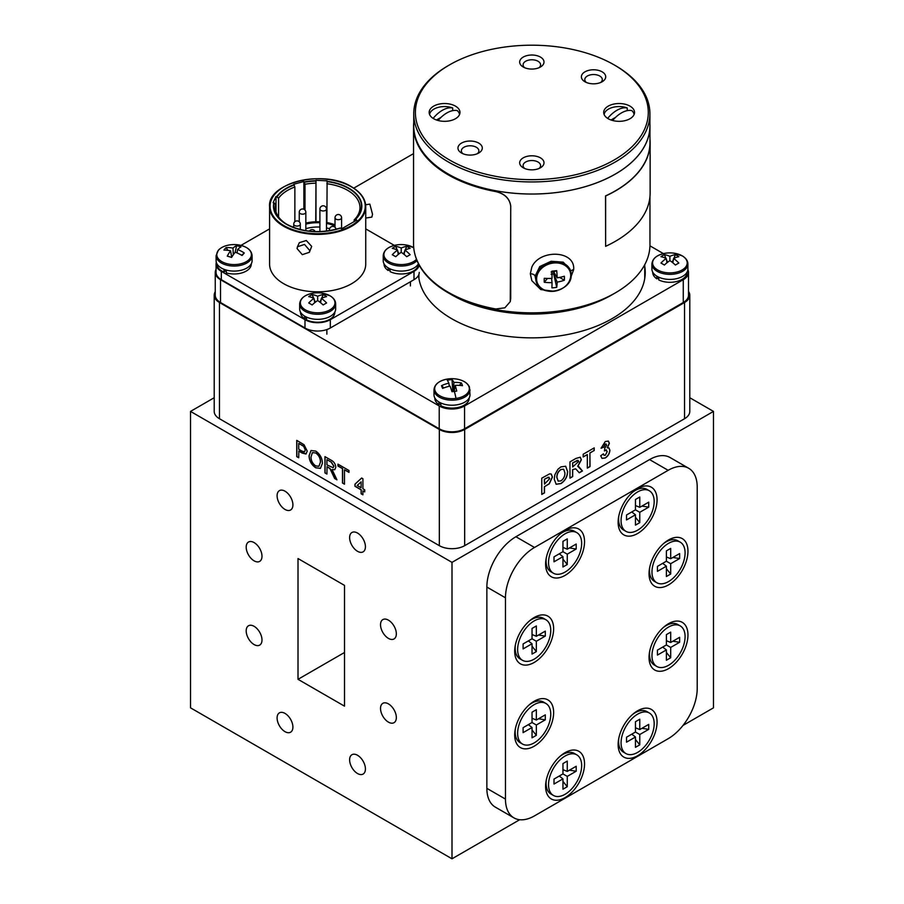<?xml version="1.0" encoding="UTF-8"?>
<svg xmlns="http://www.w3.org/2000/svg" width="904" height="904" viewBox="0 0 904 904"><rect width="100%" height="100%" fill="white"/><g stroke="black" fill="none" stroke-linecap="round" stroke-linejoin="round"><path stroke-width="1.36" d="M514.692 651.242A27.527 15.899 120 0 0 534.162 662.474A27.527 15.899 120 0 0 553.632 628.766A27.527 15.899 120 0 0 529.97 620.472A27.527 15.899 120 0 0 515.156 646.134A27.527 15.899 120 0 0 514.692 651.242M545.609 564.152A27.527 15.899 120 0 0 565.079 575.385A27.527 15.899 120 0 0 584.538 541.677A27.527 15.899 120 0 0 560.887 533.383A27.527 15.899 120 0 0 546.061 559.045A27.527 15.899 120 0 0 545.609 564.152M545.609 786.367A27.527 15.899 120 0 0 565.079 797.611A27.527 15.899 120 0 0 584.538 763.891A27.527 15.899 120 0 0 560.887 755.597A27.527 15.899 120 0 0 546.061 781.271A27.527 15.899 120 0 0 545.609 786.367M514.692 734.975A27.527 15.899 120 0 0 534.162 746.218A27.527 15.899 120 0 0 553.632 712.499A27.527 15.899 120 0 0 529.97 704.205A27.527 15.899 120 0 0 515.156 729.878A27.527 15.899 120 0 0 514.692 734.975M649.038 657.411A27.527 15.899 120 0 0 668.508 668.655A27.527 15.899 120 0 0 687.967 634.936A27.527 15.899 120 0 0 664.316 626.641A27.527 15.899 120 0 0 649.49 652.315A27.527 15.899 120 0 0 649.038 657.411M618.121 744.5A27.527 15.899 120 0 0 637.591 755.744A27.527 15.899 120 0 0 657.061 722.025A27.527 15.899 120 0 0 633.399 713.731A27.527 15.899 120 0 0 618.585 739.404A27.527 15.899 120 0 0 618.121 744.5M618.121 522.286A27.527 15.899 120 0 0 637.591 533.518A27.527 15.899 120 0 0 657.061 499.81A27.527 15.899 120 0 0 633.399 491.516A27.527 15.899 120 0 0 618.585 517.178A27.527 15.899 120 0 0 618.121 522.286M649.038 573.678A27.527 15.899 120 0 0 668.508 584.911A27.527 15.899 120 0 0 687.967 551.203A27.527 15.899 120 0 0 664.316 542.908A27.527 15.899 120 0 0 649.49 568.582A27.527 15.899 120 0 0 649.038 573.678M513.969 817.894L495.369 807.159A41.087 23.719 -60 0 1 486.861 788.344L486.861 587.058A41.087 23.719 -60 0 1 515.913 536.739L649.558 459.582A41.087 23.719 -60 0 1 670.101 457.548L688.701 468.283A41.087 23.719 -60 0 1 697.21 487.086L697.21 688.373A41.087 23.719 -60 0 1 668.158 738.704L534.513 815.86A41.087 23.719 -60 0 1 513.969 817.894A41.087 23.719 -60 0 1 505.46 799.079L505.46 597.793A41.087 23.719 -60 0 1 534.513 547.474L668.158 470.317A41.087 23.719 -60 0 1 688.701 468.283M562.955 773.903L567.26 776.389L567.26 786.729L562.955 789.203L562.955 778.875L554.005 784.039L554.005 779.078L562.955 773.903L562.955 763.575L567.26 761.089L567.26 771.428L562.955 769.632M567.26 786.729L562.955 781.372M562.955 778.875L559.248 776.05M567.26 771.428L576.198 766.264L576.198 771.225L569.418 770.174M576.82 754.863A23.425 13.526 120 0 0 565.102 756.026A23.425 13.526 120 0 0 549.801 776.66A23.425 13.526 120 0 0 553.395 795.43A23.425 13.526 120 0 0 565.102 794.277A23.425 13.526 120 0 0 580.402 773.632A23.425 13.526 120 0 0 576.82 754.863L574.345 753.439A23.425 13.526 120 0 0 562.638 754.603A23.425 13.526 120 0 0 559.949 756.411M576.198 771.225L567.26 776.389M546.298 780.05A23.425 13.526 120 0 0 550.931 794.006L553.395 795.43M562.955 551.689L567.26 554.163L567.26 564.503L562.955 566.989L562.955 556.649L554.005 561.813L554.005 556.853L562.955 551.689L562.955 541.349L567.26 538.874L567.26 549.203L562.955 547.406M567.26 564.503L562.955 559.147M562.955 556.649L559.248 553.824M567.26 549.203L576.198 544.038L576.198 548.999L569.418 547.96M576.82 532.648A23.425 13.526 120 0 0 565.102 533.801A23.425 13.526 120 0 0 549.801 554.446A23.425 13.526 120 0 0 553.395 573.215A23.425 13.526 120 0 0 565.102 572.051A23.425 13.526 120 0 0 580.402 551.417A23.425 13.526 120 0 0 576.82 532.648L574.345 531.224A23.425 13.526 120 0 0 562.638 532.377A23.425 13.526 120 0 0 559.949 534.185M576.198 548.999L567.26 554.163M546.298 557.836A23.425 13.526 120 0 0 550.931 571.78L553.395 573.215M532.038 722.511L536.343 724.997L536.343 735.325L532.038 737.811L532.038 727.483L523.1 732.647L523.1 727.675L532.038 722.511L532.038 712.182L536.343 709.696L536.343 720.025L532.038 718.239M536.343 735.325L532.038 729.98M532.038 727.483L528.343 724.646M536.343 720.025L545.293 714.861L545.293 719.833L538.501 718.782M545.903 703.47A23.425 13.526 120 0 0 534.196 704.634A23.425 13.526 120 0 0 518.896 725.268A23.425 13.526 120 0 0 522.478 744.037A23.425 13.526 120 0 0 534.196 742.873A23.425 13.526 120 0 0 549.496 722.239A23.425 13.526 120 0 0 545.903 703.47L543.44 702.046A23.425 13.526 120 0 0 531.721 703.21A23.425 13.526 120 0 0 529.032 705.007M545.293 719.833L536.343 724.997M515.382 728.658A23.425 13.526 120 0 0 520.015 742.613L522.478 744.037M395.726 246.397A27.945 22.69 -109.3 0 0 393.952 247.289A27.945 22.69 -109.3 0 0 392.279 248.374A29.448 15.198 55.2 0 1 397.534 250.159A29.448 18.634 114.7 0 0 392.279 254.725A27.945 2.463 -146.4 0 1 395.726 256.702A29.448 15.198 -55.2 0 1 401.218 252.295L401.218 248.035A29.448 18.634 -114.7 0 0 395.726 246.397L397.251 250.024M397.534 250.159L398.28 254.465M401.218 252.295A29.448 15.198 55.2 0 1 406.71 256.702A27.945 2.463 146.4 0 1 408.472 255.674A27.945 2.463 146.4 0 1 410.145 254.725A29.448 18.634 -114.7 0 0 404.902 250.159A29.448 15.198 -55.2 0 1 410.145 248.374A27.945 22.69 109.3 0 0 406.71 246.397A29.448 18.634 114.7 0 0 401.218 248.035M404.902 250.159L404.144 254.465M406.71 246.397L405.184 250.024M404.743 251.086L403.534 253.967M397.692 251.086L398.901 253.967M417.004 260.635A18.001 10.385 0 0 1 388.494 263.007A18.001 10.385 0 0 1 383.217 255.651L383.217 260.714A18.001 10.385 0 0 0 388.494 268.059A18.001 10.385 0 0 0 418.439 263.731M236.611 245.673A29.448 12.679 101.6 0 0 232.983 248.137A29.448 22.973 -133.2 0 0 226.147 247.606A27.945 18.261 -113.8 0 0 223.921 250.103A29.448 19.549 37.6 0 1 230.588 250.815A29.448 12.679 101.6 0 0 227.266 256.137A27.945 5.695 -158.6 0 1 229.401 256.747A27.945 5.695 -158.6 0 1 231.593 257.425A29.448 9.243 -68.7 0 1 235.221 252.193A29.448 19.549 37.6 0 1 242.057 255.493A27.945 1.955 136 0 0 244.283 252.996A29.448 22.973 -133.2 0 0 237.616 249.515A29.448 9.243 -68.7 0 1 240.939 246.962A27.945 25.922 107.3 0 0 238.803 246.216A27.945 25.922 107.3 0 0 236.611 245.673L235.142 252.295M237.063 252.928L237.616 249.515M244.283 252.996L241.662 255.267M226.147 247.606L227.831 250.329M231.537 256.329L231.91 256.917M232.983 248.137L233.3 254.792M231.695 257.256L230.588 250.815M242.035 245.685A17.323 10 0 0 0 238.136 244.848A29.448 29.448 0 0 0 230.068 244.848C224.881 245.617 220.971 247.413 218.339 250.238L216.101 255.651L216.101 260.714A18.001 10.385 0 0 0 229.853 270.804A18.001 10.385 0 0 0 250.092 265.471A18.001 10.385 0 0 0 252.092 260.714L252.092 255.651C251.561 250.024 246.905 246.419 238.136 244.848A17.323 10 0 0 0 230.068 244.848A17.323 10 0 0 0 218.712 249.99A17.323 10 0 0 0 226.169 263.459A17.323 10 0 0 0 249.493 259.154A17.323 10 0 0 0 242.035 245.685A29.448 11.017 106.6 0 0 238.803 246.216M635.467 732.037L639.772 734.523L639.772 744.851L635.467 747.337L635.467 737.009L626.529 742.173L626.529 737.212L635.467 732.037L635.467 721.708L639.772 719.222L639.772 729.562L635.467 727.765M639.772 744.851L635.467 739.506M635.467 737.009L631.772 734.184M639.772 729.562L648.722 724.386L648.722 729.358L641.93 728.308M649.332 712.996A23.425 13.526 120 0 0 637.625 714.16A23.425 13.526 120 0 0 622.325 734.794A23.425 13.526 120 0 0 625.907 753.563A23.425 13.526 120 0 0 637.625 752.399A23.425 13.526 120 0 0 652.925 731.765A23.425 13.526 120 0 0 649.332 712.996L646.869 711.572A23.425 13.526 120 0 0 635.15 712.736A23.425 13.526 120 0 0 632.461 714.544M648.722 729.358L639.772 734.523M618.811 738.184A23.425 13.526 120 0 0 623.444 752.139L625.907 753.563M306.501 317.101L306.501 319.846A17.176 9.91 0 0 0 324.852 321.315A17.176 9.91 0 0 0 334.83 312.309L334.83 312.049M304.603 316.095L304.603 318.75L306.501 317.801M300.478 312.049L300.478 312.309A17.176 9.91 0 0 0 304.603 318.75M315.745 452.983L312.377 452.633L311.021 456.972C311.055 460.69 312.614 463.673 315.711 465.91L318.942 466.272L320.423 462.17C320.457 458.373 318.897 455.311 315.745 452.983L312.434 452.599M326.932 459.65L326.932 464.871L333.158 467.707L333.802 466.181L331.135 462.08L326.932 459.65L331.135 462.08M357.182 485.471L361.103 487.731L361.103 481.866L357.182 485.471M318.999 466.238L320.423 462.17M320.536 462.102C320.57 458.305 319.01 455.254 315.858 452.915M320.479 468.351L315.835 467.73C311.62 464.825 309.394 460.825 309.145 455.729L311.078 450.486M322.412 463.334L320.423 468.385L315.722 467.797C311.507 464.893 309.27 460.893 309.032 455.797L311.01 450.52L315.733 451.096C320.039 454.09 322.265 458.17 322.412 463.334M333.214 467.673L333.802 466.181M333.915 466.114L331.248 462.012M326.932 473.922L325.056 472.848L325.056 456.701M336.876 479.662L334.785 478.453L330.062 468.498L327.045 466.69L326.932 474.058L324.943 472.916L324.943 456.633L331.056 460.159C333.904 461.571 335.474 463.944 335.791 467.278L334.751 469.707L332.05 469.504L336.943 479.843L334.661 478.521L329.949 468.566L326.932 466.758M334.808 469.673L332.05 469.504M344.469 484.047L342.593 482.973L342.593 468.566L338.073 465.955L338.073 464.215M348.989 472.25L344.469 469.775L344.469 484.182L342.48 483.03L342.48 468.634L337.96 466.023L337.96 464.147L348.989 470.509L348.989 472.385L344.469 469.775M361.103 481.866L361.103 487.731M362.911 494.691L361.216 493.72L361.216 489.753L355.069 486.205L355.069 484.115L361.668 478.035L362.911 478.758L362.911 488.77L364.719 489.821L364.719 491.912L362.911 490.861L362.911 494.827L361.103 493.787L361.103 489.821L354.956 486.273L354.956 484.182L361.645 478.024M364.719 491.776L362.911 490.861M298.727 443.378L298.727 449.22L302.128 451.186L304.569 451.763L305.236 450L303.721 446.395L298.727 443.378L302.094 445.322M304.625 451.729L305.236 450M305.349 449.932L303.721 446.395M303.834 446.327L302.207 445.254M298.727 457.639L296.851 456.565L296.851 440.417M306.072 453.977L298.84 451.028L298.727 457.774L296.738 456.633L296.738 440.35L304.015 444.7L307.224 451.085L306.015 454.023L302.185 453.096L298.727 451.096M560.943 469.594C558.186 471.594 556.864 474.238 556.954 477.527L558.22 481.177L560.943 480.86C563.689 478.826 565.011 476.159 564.91 472.882L563.689 469.232L560.83 469.526C558.073 471.526 556.74 474.171 556.841 477.459L556.954 477.527M572.684 463.029L572.684 466.995L578.65 461.515L577.147 460.498L572.571 462.961L572.684 466.995M578.526 461.458L577.023 460.43L578.221 460.452L572.571 462.961M556.841 477.459L558.163 481.143M563.633 469.199L560.83 469.526M565.633 466.204L567.509 471.334C567.418 476.51 565.192 480.578 560.83 483.504L556.096 484.228M567.622 471.391C567.531 476.577 565.316 480.634 560.955 483.572L556.152 484.261L554.242 479.199L554.875 474.69L557.938 469.255L560.909 466.893L565.689 466.238L567.509 471.334M575.645 468.78L572.571 469.639L572.571 476.521L569.972 478.024M578.876 466.667L582.323 470.894L579.204 472.69M580.21 457.175L581.238 459.74L577.701 466.261L582.447 470.961L579.272 472.781L575.701 468.814L572.684 469.707L572.684 476.589L569.972 478.159L569.972 461.876L575.893 458.464L580.278 457.198L581.362 459.808L577.825 466.328M594.075 447.955L594.075 450.531L589.916 452.938L589.916 466.509L587.329 468.001M589.916 452.938L590.041 466.577L587.329 468.136L587.329 454.565L583.17 456.836M594.075 450.531L590.041 453.006M587.329 454.565L583.17 456.972L583.17 454.26L594.199 447.887L594.199 450.599M608.878 447.898L609.804 450.147C609.499 453.503 607.94 456.102 605.149 457.921L601.962 458.351M608.256 441.05L609.262 443.231L607.239 447.819L608.934 447.932L609.917 450.215C609.612 453.571 608.064 456.17 605.262 457.989L602.019 458.384L600.708 455.785L603.42 453.842L604.109 455.356L605.318 455.243L607.217 451.571L605.578 450.09L604.505 450.938L604.753 448.26L606.674 445.141L605.33 444.18L603.782 447.164L601.07 448.26L605.307 441.48L608.415 441.141L609.386 443.299L607.352 447.887M606.55 445.073L605.205 444.113L603.657 447.096L601.081 448.135M606.143 443.988L605.205 444.113L606.143 443.988M606.561 449.966L604.38 450.87M603.318 453.91L604.053 455.322M605.465 450.022L606.505 449.932M545.914 478.476L544.479 479.301L544.479 484.103L549.722 478.668L548.061 477.357L544.479 479.301M549.123 477.346L545.801 478.408M544.366 479.244L544.479 484.103M549.067 477.301L547.937 477.289M551.18 473.99L552.321 476.984L549.169 483.742L544.366 486.759L544.366 492.804L541.767 494.307M544.479 486.815L544.479 492.872L541.767 494.443L541.767 478.159L549.621 473.865L551.237 474.024L552.434 477.052L549.293 483.809L544.366 486.759M215.254 291.709A17.91 10.339 0 0 0 214.214 295.201L214.214 411.41A17.91 10.339 0 0 0 219.457 418.721L439.333 545.666A17.91 10.339 0 0 0 464.667 545.666L684.543 418.721A17.91 10.339 0 0 0 689.786 411.41L689.786 295.201A17.91 10.339 0 0 0 688.509 291.359M214.214 295.201A17.91 10.339 0 0 0 219.457 302.512L439.333 429.456A17.91 10.339 0 0 0 464.667 429.456L684.543 302.512A17.91 10.339 0 0 0 689.786 295.201M658.745 277.178L658.745 279.924A17.176 9.91 0 0 0 677.085 281.393A17.176 9.91 0 0 0 687.074 272.387L687.074 272.138M656.835 276.183L656.835 278.827L658.745 277.878M652.722 272.138L652.722 272.387A17.176 9.91 0 0 0 656.835 278.827M627.274 110.638A15.04 8.678 0 0 0 627.229 110.627L627.229 107.938A15.04 8.678 0 0 0 608.471 109.101A15.04 8.678 0 0 0 604.121 114.503M611.002 119.995L615.59 117.35M634.088 114.503A15.04 8.678 0 0 0 631.76 110.559A26.679 15.402 120 0 0 621.376 112.955A26.679 15.402 120 0 0 612.618 120.492M607.669 118.39A26.679 15.402 -60 0 1 616.844 110.333A26.679 15.402 -60 0 1 627.229 107.938M326.875 222.553L327.112 180.845L315.982 180.28L315.745 221.785M276.002 211.886L276.002 196.439L273.11 202.677L274.228 202.971A43.821 25.301 0 0 0 286.67 224.237A43.821 25.301 0 0 0 340.153 228.057L341.656 228.802L356.764 220.079L355.261 219.333L354.165 219.921L354.165 221.582M340.153 228.057L340.412 228.079A44.172 25.504 180 0 1 286.421 224.26A44.172 25.504 180 0 1 273.889 202.801M278.579 216.949L278.579 198.179L276.002 196.439M303.868 209.253L303.868 181.512L293.732 184.246L294.862 186.981L294.862 221.695M304.998 210.067L304.998 184.258L303.868 181.512M365.736 218.056L371.849 217.107L372.538 214.282L369.838 204.123L365.623 204.767M309.756 250.532L309.36 252.306L302.298 254.657L297.054 248.566L297.45 246.781L304.512 244.43L309.756 250.532M309.371 252.318L311.688 246.385L306.309 240.52L299.36 242.656L297.45 246.781M315.982 221.774L315.982 180.28M274.228 202.971L275.686 204.417L275.686 210.722M419.241 272.387A17.91 10.339 180 0 1 413.998 279.698L330.322 328.005A17.91 10.339 180 0 1 304.987 328.005L221.322 279.698A17.91 10.339 180 0 1 216.067 272.387L216.067 264.058A17.91 10.339 180 0 1 216.327 262.329M419.151 265.098A17.91 10.339 180 0 1 413.998 271.381L330.322 319.688A17.91 10.339 180 0 1 304.987 319.688L221.322 271.381A17.91 10.339 180 0 1 216.067 264.058M240.984 245.391L269.584 228.881M365.736 228.881L394.325 245.391M287.212 224.542A42.319 24.431 180 0 1 275.336 207.57A42.319 24.431 180 0 1 275.686 204.417M305.834 223.085A31.222 18.023 180 0 1 319.903 221.796M326.48 222.486A31.222 18.023 180 0 1 335.011 224.791M305.834 224.113A29.583 17.074 180 0 1 319.903 222.746M326.48 223.469A29.583 17.074 180 0 1 335.011 225.943M351.645 187.004A48.07 27.753 180 0 1 365.736 206.632L365.736 264.058A48.07 27.753 180 0 1 336.051 289.709A48.07 27.753 180 0 1 283.664 283.686A48.07 27.753 180 0 1 269.584 264.058L269.584 206.632A48.07 27.753 180 0 1 283.845 186.902M278.579 198.179A42.319 24.431 180 0 1 294.862 186.981M304.998 184.258A42.319 24.431 180 0 1 315.745 183.162M326.875 183.727A42.319 24.431 180 0 1 347.588 190.292A42.319 24.431 180 0 1 359.973 207.57A42.319 24.431 180 0 1 354.165 219.921M305.834 228.689A25.47 14.713 180 0 1 319.903 227.062M326.48 227.91A25.47 14.713 180 0 1 329.632 228.735M312.162 294.636A27.945 22.69 -109.3 0 0 310.4 295.529A27.945 22.69 -109.3 0 0 308.727 296.625A29.448 15.198 55.2 0 1 313.971 298.399A29.448 18.634 114.7 0 0 308.727 302.964A27.945 2.463 -146.4 0 1 312.162 304.953A29.448 15.198 -55.2 0 1 317.654 300.535L317.654 296.275A29.448 18.634 -114.7 0 0 312.162 294.636L313.688 298.275M313.971 298.399L314.728 302.704M317.654 300.535A29.448 15.198 55.2 0 1 323.146 304.953A27.945 2.463 146.4 0 1 324.92 303.913A27.945 2.463 146.4 0 1 326.593 302.964A29.448 18.634 -114.7 0 0 321.338 298.399A29.448 15.198 -55.2 0 1 326.593 296.625A27.945 22.69 109.3 0 0 323.146 294.636A29.448 18.634 114.7 0 0 317.654 296.275M321.338 298.399L320.592 302.704M323.146 294.636L321.621 298.275M321.18 299.337L319.971 302.207M314.14 299.337L315.338 302.207M299.665 303.902L299.665 308.953A18.001 10.385 0 0 0 304.93 316.298A18.001 10.385 0 0 0 324.547 318.547A18.001 10.385 0 0 0 335.655 308.953L335.655 303.902C335.587 300.693 333.712 297.992 330.039 295.8L321.688 293.088A17.323 10 0 0 0 313.631 293.088A17.323 10 0 0 0 305.416 295.744A17.323 10 0 0 0 305.416 309.88A17.323 10 0 0 0 329.903 309.88A17.323 10 0 0 0 329.903 295.744A17.323 10 0 0 0 321.688 293.088A29.448 29.448 0 0 0 313.631 293.088C304.851 294.659 300.196 298.263 299.665 303.902A18.001 10.385 0 0 0 304.93 311.247A18.001 10.385 0 0 0 324.547 313.496A18.001 10.385 0 0 0 335.655 303.902M666.384 644.947L670.689 647.433L670.689 657.762L666.384 660.248L666.384 649.919L657.434 655.084L657.434 650.112L666.384 644.947L666.384 634.619L670.689 632.133L670.689 642.473L666.384 640.676M670.689 657.762L666.384 652.417M666.384 649.919L662.677 647.083M670.689 642.473L679.639 637.297L679.639 642.269L672.847 641.218M680.249 625.907A23.425 13.526 120 0 0 668.531 627.071A23.425 13.526 120 0 0 653.23 647.705A23.425 13.526 120 0 0 656.824 666.474A23.425 13.526 120 0 0 668.531 665.31A23.425 13.526 120 0 0 683.831 644.676A23.425 13.526 120 0 0 680.249 625.907L677.774 624.483A23.425 13.526 120 0 0 666.067 625.647A23.425 13.526 120 0 0 663.378 627.455M679.639 642.269L670.689 647.433M649.727 651.095A23.425 13.526 120 0 0 654.36 665.05L656.824 666.474M666.384 561.214L670.689 563.7L670.689 574.029L666.384 576.515L666.384 566.175L657.434 571.351L657.434 566.379L666.384 561.214L666.384 550.886L670.689 548.4L670.689 558.728L666.384 556.943M670.689 574.029L666.384 568.684M666.384 566.175L662.677 563.35M670.689 558.728L679.639 553.564L679.639 558.536L672.847 557.486M680.249 542.174A23.425 13.526 120 0 0 668.531 543.338A23.425 13.526 120 0 0 653.23 563.972A23.425 13.526 120 0 0 656.824 582.741A23.425 13.526 120 0 0 668.531 581.577A23.425 13.526 120 0 0 683.831 560.943A23.425 13.526 120 0 0 680.249 542.174L677.774 540.75A23.425 13.526 120 0 0 666.067 541.914A23.425 13.526 120 0 0 663.378 543.711M679.639 558.536L670.689 563.7M649.727 567.362A23.425 13.526 120 0 0 654.36 581.317L656.824 582.741M226.294 270.07L226.294 272.895A17.176 9.91 0 0 0 251.278 264.058L251.278 263.81M224 269.302L224 272.081L226.294 270.262M216.926 263.81L216.926 264.058A17.176 9.91 0 0 0 224 272.081M440.847 402.981L440.847 405.726A17.176 9.91 0 0 0 459.187 407.195A17.176 9.91 0 0 0 469.176 398.189L469.176 397.941M438.937 401.986L438.937 404.63L440.847 403.692M434.824 397.941L434.824 398.189A17.176 9.91 0 0 0 438.937 404.63M650.134 142.617L650.134 192.947A118.288 68.297 -0 0 1 605.624 246.329L605.624 195.998A118.288 68.297 -0 0 0 650.134 142.617A118.288 68.297 -0 0 0 649.965 139.024M605.624 246.329L605.522 195.931A118.13 68.195 -0 0 0 649.965 142.617L649.965 125.848A118.13 68.195 -0 0 0 649.919 124.051A118.13 68.195 180 0 1 649.965 125.848A118.13 68.195 180 0 1 531.834 194.044A118.13 68.195 -0 0 0 649.965 125.848L649.965 142.617M413.546 126.537L413.546 243.956A118.288 68.297 -0 0 0 495.765 308.987L504.861 307.812L510.24 301.665L510.715 298.569L510.715 206.315C509.766 198.699 504.782 193.784 495.765 191.58A118.288 68.297 -0 0 1 413.546 126.537A118.288 68.297 -0 0 1 413.749 122.515M413.716 126.537L413.716 125.848A118.13 68.195 -0 0 0 531.834 194.044A118.13 68.195 180 0 1 413.716 125.848A118.13 68.195 180 0 1 413.749 124.051A118.13 68.195 -0 0 0 413.716 125.848L413.716 126.537A118.13 68.195 -0 0 0 495.81 191.49L495.765 191.58M510.263 301.597L510.749 206.214C509.799 198.609 504.816 193.693 495.81 191.49M531.834 314.083A112.91 65.19 -0 0 0 611.68 294.998A112.91 65.19 180 0 1 531.834 314.083A112.91 65.19 180 0 1 452 294.998A112.91 65.19 -0 0 0 531.834 314.083M531.834 312.841A118.13 68.195 -0 0 0 615.364 292.862A118.13 68.195 -0 0 0 649.965 244.645A118.13 68.195 180 0 1 615.364 292.862A118.13 68.195 180 0 1 531.834 312.841A118.13 68.195 180 0 1 448.305 292.862A118.13 68.195 -0 0 0 531.834 312.841M418.925 278.421A112.91 65.19 -0 0 0 418.925 278.477A112.91 65.19 180 0 1 418.925 278.421L418.925 274.319L418.925 278.421M414.766 253.708A118.13 68.195 -0 0 0 448.305 292.862A118.13 68.195 180 0 1 414.766 253.708M551.903 271.177A27.922 1.503 -6.3 0 1 556.706 270.68A29.414 6.531 80.7 0 1 557.169 277.833A29.414 14.509 -1.2 0 0 564.345 276.24A27.922 17.153 56.6 0 1 564.424 278.274A27.922 17.153 56.6 0 1 564.345 280.217A29.414 19.278 -178.7 0 1 557.169 282.093A29.414 6.531 80.7 0 1 556.706 287.336A27.922 26.623 -158.8 0 1 551.903 287.822A29.414 1.763 -92.4 0 0 552.039 282.613A29.414 19.278 -178.7 0 1 544.264 282.263A27.922 10.984 -72.4 0 1 544.208 280.33A27.922 10.984 -72.4 0 1 544.264 278.285A29.414 14.509 -1.2 0 0 552.039 278.353A29.414 1.763 -92.4 0 0 551.903 271.177M551.09 274.172L553.677 273.912L553.677 271.765L551.09 272.025M557.169 277.833L553.677 271.765L556.706 270.68M551.564 278.375L552.039 282.613M557.169 282.093L553.677 273.912L556.706 287.336M553.677 273.912L555.553 275.019M559.61 277.415L564.345 280.217M547.496 278.443L544.264 282.263M571.158 274.59A18.001 14.475 163 0 0 570.639 271.132A18.001 14.475 163 0 0 551.304 262.024A18.001 14.475 163 0 0 535.71 278.195A18.001 14.475 163 0 0 536.219 281.652L535.111 276.138L539.801 266.522L551.135 261.256L563.203 262.16L570.074 269.29M568.91 282.297L573.667 269.607C575.373 250.046 539.507 249.075 531.834 267.109L530.32 273.754L531.834 280.669L540.773 289.574L554.186 291.314M388.426 638.394A11.176 6.452 -120 0 0 394.02 638.947A11.176 6.452 -120 0 0 395.737 629.986A11.176 6.452 -120 0 0 388.426 620.144A11.176 6.452 -120 0 0 382.844 619.59A11.176 6.452 -120 0 0 381.126 628.54A11.176 6.452 -120 0 0 388.426 638.394M357.521 551.304A11.176 6.452 -120 0 0 363.103 551.858A11.176 6.452 -120 0 0 364.82 542.897A11.176 6.452 -120 0 0 357.521 533.055A11.176 6.452 -120 0 0 351.927 532.501A11.176 6.452 -120 0 0 350.221 541.451A11.176 6.452 -120 0 0 357.521 551.304M357.521 773.519A11.176 6.452 -120 0 0 363.103 774.073A11.176 6.452 -120 0 0 364.82 765.123A11.176 6.452 -120 0 0 357.521 755.269A11.176 6.452 -120 0 0 351.927 754.716A11.176 6.452 -120 0 0 350.221 763.677A11.176 6.452 -120 0 0 357.521 773.519M388.426 722.126A11.176 6.452 -120 0 0 394.02 722.68A11.176 6.452 -120 0 0 395.737 713.719A11.176 6.452 -120 0 0 388.426 703.877A11.176 6.452 -120 0 0 382.844 703.323A11.176 6.452 -120 0 0 381.126 712.273A11.176 6.452 -120 0 0 388.426 722.126M254.092 644.563A11.176 6.452 -120 0 0 259.674 645.117A11.176 6.452 -120 0 0 261.392 636.167A11.176 6.452 -120 0 0 254.092 626.314A11.176 6.452 -120 0 0 248.498 625.76A11.176 6.452 -120 0 0 246.792 634.721A11.176 6.452 -120 0 0 254.092 644.563M284.997 731.652A11.176 6.452 -120 0 0 290.591 732.206A11.176 6.452 -120 0 0 292.308 723.256A11.176 6.452 -120 0 0 284.997 713.403A11.176 6.452 -120 0 0 279.415 712.849A11.176 6.452 -120 0 0 277.697 721.81A11.176 6.452 -120 0 0 284.997 731.652M284.997 509.438A11.176 6.452 -120 0 0 290.591 509.992A11.176 6.452 -120 0 0 292.308 501.031A11.176 6.452 -120 0 0 284.997 491.188A11.176 6.452 -120 0 0 279.415 490.635A11.176 6.452 -120 0 0 277.697 499.584A11.176 6.452 -120 0 0 284.997 509.438M254.092 560.83A11.176 6.452 -120 0 0 259.674 561.384A11.176 6.452 -120 0 0 261.392 552.423A11.176 6.452 -120 0 0 254.092 542.581A11.176 6.452 -120 0 0 248.498 542.027A11.176 6.452 -120 0 0 246.792 550.977A11.176 6.452 -120 0 0 254.092 560.83M298.015 558.548L298.015 679.322L344.503 706.16L344.503 585.385L298.015 558.548M344.503 652.485L298.015 679.322M214.214 397.726L190.518 411.41L190.518 707.832L452 858.8L519.687 819.725M682.983 725.449L713.482 707.832L713.482 411.41L689.786 397.726M190.518 411.41L452 562.367L713.482 411.41M452 562.367L452 858.8M635.467 509.822L639.772 512.297L639.772 522.636L635.467 525.122L635.467 514.783L626.529 519.947L626.529 514.986L635.467 509.822L635.467 499.483L639.772 497.008L639.772 507.336L635.467 505.539M639.772 522.636L635.467 517.28M635.467 514.783L631.772 511.958M639.772 507.336L648.722 502.172L648.722 507.133L641.93 506.082M649.332 490.782A23.425 13.526 120 0 0 637.625 491.934A23.425 13.526 120 0 0 622.325 512.579A23.425 13.526 120 0 0 625.907 531.337A23.425 13.526 120 0 0 637.625 530.185A23.425 13.526 120 0 0 652.925 509.54A23.425 13.526 120 0 0 649.332 490.782L646.869 489.358A23.425 13.526 120 0 0 635.15 490.51A23.425 13.526 120 0 0 632.461 492.318M648.722 507.133L639.772 512.297M618.811 515.969A23.425 13.526 120 0 0 623.444 529.913L625.907 531.337M531.834 45.2A116.446 67.224 -0 0 0 449.503 64.896A116.446 67.224 -0 0 0 424.258 138.154A116.446 67.224 -0 0 0 531.834 179.659A116.446 67.224 -0 0 0 639.422 138.154A116.446 67.224 -0 0 0 614.178 64.896A116.446 67.224 -0 0 0 531.834 45.2M614.178 64.896L615.341 65.563A118.085 68.173 180 0 1 649.919 113.768A118.085 68.173 180 0 1 531.834 181.941A118.085 68.173 180 0 1 413.749 113.768A118.085 68.173 180 0 1 448.339 65.563L449.503 64.896M600.742 82.456A8.746 5.051 -0 0 0 602.301 79.586A8.746 5.051 -0 0 0 593.544 74.535A8.746 5.051 -0 0 0 584.798 79.586A8.746 5.051 -0 0 0 586.357 82.456M593.544 83.823A12.159 7.017 -0 0 0 602.143 81.767A12.159 7.017 -0 0 0 604.787 74.117A12.159 7.017 -0 0 0 593.544 69.777A12.159 7.017 -0 0 0 582.312 74.117A12.159 7.017 -0 0 0 584.944 81.767A12.159 7.017 -0 0 0 593.544 83.823M477.323 153.714A8.746 5.051 -0 0 0 478.883 150.844A8.746 5.051 -0 0 0 470.125 145.781A8.746 5.051 -0 0 0 461.379 150.844A8.746 5.051 -0 0 0 462.938 153.714M470.125 155.081A12.159 7.017 -0 0 0 478.724 153.025A12.159 7.017 -0 0 0 481.369 145.363A12.159 7.017 -0 0 0 470.125 141.035A12.159 7.017 -0 0 0 458.893 145.363A12.159 7.017 -0 0 0 461.526 153.025A12.159 7.017 -0 0 0 470.125 155.081M539.033 168.472A8.746 5.051 -0 0 0 540.592 165.601A8.746 5.051 -0 0 0 531.834 160.539A8.746 5.051 -0 0 0 523.088 165.601A8.746 5.051 -0 0 0 524.648 168.472M531.834 169.839A12.159 7.017 -0 0 0 540.434 167.782A12.159 7.017 -0 0 0 543.078 160.121A12.159 7.017 -0 0 0 531.834 155.793A12.159 7.017 -0 0 0 520.602 160.121A12.159 7.017 -0 0 0 523.235 167.782A12.159 7.017 -0 0 0 531.834 169.839M539.033 67.698A8.746 5.051 -0 0 0 540.592 64.828A8.746 5.051 -0 0 0 531.834 59.777A8.746 5.051 -0 0 0 523.088 64.828A8.746 5.051 -0 0 0 524.648 67.698M531.834 69.066A12.159 7.017 -0 0 0 540.434 67.009A12.159 7.017 -0 0 0 543.078 59.359A12.159 7.017 -0 0 0 531.834 55.02A12.159 7.017 -0 0 0 520.602 59.359A12.159 7.017 -0 0 0 523.235 67.009A12.159 7.017 -0 0 0 531.834 69.066M619.104 121.328A15.413 8.893 -0 0 0 634.518 112.424A15.413 8.893 -0 0 0 619.104 103.531A15.413 8.893 -0 0 0 603.702 112.424A15.413 8.893 -0 0 0 619.104 121.328M444.565 121.328A15.413 8.893 -0 0 0 459.978 112.424A15.413 8.893 -0 0 0 444.565 103.531A15.413 8.893 -0 0 0 429.163 112.424A15.413 8.893 -0 0 0 444.565 121.328M649.919 113.768L649.919 125.848A118.085 68.173 180 0 1 531.834 194.021A118.085 68.173 180 0 1 413.749 125.848L413.749 113.768M459.481 385.375L461.368 382.946A29.448 24.996 154.3 0 0 453.932 382.471A29.448 7.232 -93 0 0 452.011 379.623A27.945 27.414 -112.3 0 0 447.277 380.268A29.448 3.808 77.5 0 1 448.859 383.172A29.448 24.996 154.3 0 0 441.514 385.669L443.875 387.906M448.859 383.172L449.299 386.257M441.514 385.669A27.945 6 -129.1 0 0 442.632 388.404A29.448 21.56 -19.7 0 1 450.068 386.098A29.448 3.808 77.5 0 1 451.989 391.726A27.945 7.198 169.3 0 1 454.373 391.375A27.945 7.198 169.3 0 1 456.723 391.082A29.448 7.232 -93 0 0 455.141 385.398A29.448 21.56 -19.7 0 1 462.486 385.68A27.945 14.215 118.3 0 0 461.368 382.946M455.141 385.398L454.192 391.398M453.164 391.545L453.932 382.471M452.011 379.623L452.825 391.59M470.001 389.782A18.001 10.385 0 0 1 454.09 400.099A18.001 10.385 0 0 1 434.485 392.178A18.001 10.385 0 0 1 433.999 389.782L433.999 394.833A18.001 10.385 0 0 0 434.485 397.229A18.001 10.385 0 0 0 454.09 405.15A18.001 10.385 0 0 0 470.001 394.833L469.436 386.98C467.436 382.754 462.972 380.087 456.034 378.968A17.323 10 0 0 0 448 378.968A17.323 10 0 0 0 447.966 378.968A17.323 10 0 0 0 435.152 391.003A17.323 10 0 0 0 456 398.427A29.448 5.548 -97.8 0 0 454.373 391.375M664.406 254.713A27.945 22.69 -109.3 0 0 662.643 255.606A27.945 22.69 -109.3 0 0 660.971 256.702A29.448 15.198 55.2 0 1 666.214 258.487A29.448 18.634 114.7 0 0 660.971 263.041A27.945 2.463 -146.4 0 1 664.406 265.03A29.448 15.198 -55.2 0 1 669.898 260.612L669.898 256.352A29.448 18.634 -114.7 0 0 664.406 254.713L665.932 258.352M666.214 258.487L666.971 262.781M669.898 260.612A29.448 15.198 55.2 0 1 675.39 265.03A27.945 2.463 146.4 0 1 677.164 263.991A27.945 2.463 146.4 0 1 678.836 263.041A29.448 18.634 -114.7 0 0 673.582 258.487A29.448 15.198 -55.2 0 1 678.836 256.702A27.945 22.69 109.3 0 0 675.39 254.713A29.448 18.634 114.7 0 0 669.898 256.352M673.582 258.487L672.836 262.781M675.39 254.713L673.864 258.352M673.423 259.414L672.214 262.296M666.372 259.414L667.581 262.296M651.908 263.979L651.908 269.03A18.001 10.385 0 0 0 657.174 276.375A18.001 10.385 0 0 0 676.791 278.624A18.001 10.385 0 0 0 687.899 269.03L687.899 263.979C687.831 260.77 685.955 258.081 682.283 255.877L673.932 253.165A17.323 10 0 0 0 665.864 253.165A17.323 10 0 0 0 657.649 255.821A17.323 10 0 0 0 657.649 269.957A17.323 10 0 0 0 682.147 269.957A17.323 10 0 0 0 682.147 255.821A17.323 10 0 0 0 673.932 253.165A29.448 29.448 0 0 0 665.864 253.165C657.095 254.736 652.439 258.341 651.908 263.979A18.001 10.385 0 0 0 657.174 271.324A18.001 10.385 0 0 0 676.791 273.573A18.001 10.385 0 0 0 687.899 263.979M452.734 110.638A15.04 8.678 0 0 0 452.689 110.627L452.689 107.938A15.04 8.678 0 0 0 433.931 109.101A15.04 8.678 0 0 0 429.581 114.503M436.462 119.995L441.05 117.35M459.548 114.503A15.04 8.678 0 0 0 457.221 110.559A26.679 15.402 120 0 0 446.836 112.955A26.679 15.402 120 0 0 438.078 120.492M433.129 118.39A26.679 15.402 -60 0 1 442.305 110.333A26.679 15.402 -60 0 1 452.689 107.938M390.065 268.861L390.065 271.607A17.176 9.91 0 0 0 408.405 273.064A17.176 9.91 0 0 0 418.394 264.058L418.394 263.81M388.155 267.855L388.155 270.499L390.065 269.561M384.042 263.81L384.042 264.058A17.176 9.91 0 0 0 388.155 270.499M418.541 275.245A113.407 65.472 0 0 0 451.65 318.683A113.407 65.472 0 0 0 575.238 332.875A113.407 65.472 0 0 0 645.241 272.387A113.407 65.472 0 0 0 644.744 266.284M216.067 269.302A17.91 10.339 0 0 0 215.254 272.387L215.254 295.201A17.91 10.339 0 0 0 220.508 302.512L439.22 428.778A17.91 10.339 0 0 0 464.554 428.778L683.266 302.512A17.91 10.339 0 0 0 688.509 295.201L688.509 272.387A17.91 10.339 0 0 0 687.865 269.629M215.254 272.387A17.91 10.339 0 0 0 220.508 279.698L439.22 405.975A17.91 10.339 0 0 0 464.554 405.975L683.266 279.698A17.91 10.339 0 0 0 688.509 272.387M413.546 153.612L353.758 188.145M663.423 253.617L649.942 245.831M532.038 638.778L536.343 641.264L536.343 651.592L532.038 654.078L532.038 643.738L523.1 648.902L523.1 643.942L532.038 638.778L532.038 628.438L536.343 625.963L536.343 636.292L532.038 634.506M536.343 651.592L532.038 646.236M532.038 643.738L528.343 640.913M536.343 636.292L545.293 631.128L545.293 636.088L538.501 635.049M545.903 619.737A23.425 13.526 120 0 0 534.196 620.901A23.425 13.526 120 0 0 518.896 641.535A23.425 13.526 120 0 0 522.478 660.304A23.425 13.526 120 0 0 534.196 659.14A23.425 13.526 120 0 0 549.496 638.506A23.425 13.526 120 0 0 545.903 619.737L543.44 618.313A23.425 13.526 120 0 0 531.721 619.466A23.425 13.526 120 0 0 529.032 621.274M545.293 636.088L536.343 641.264M515.382 644.925A23.425 13.526 120 0 0 520.015 658.88L522.478 660.304M649.558 459.582L668.158 470.317M515.913 536.739L534.513 547.474M486.861 587.058L505.46 597.793M486.861 788.344L505.46 799.079M413.727 247.651A17.323 10 0 0 0 413.467 247.504A17.323 10 0 0 0 405.241 244.848A17.323 10 0 0 0 397.184 244.848A17.323 10 0 0 0 388.969 247.504A17.323 10 0 0 0 388.969 261.64A17.323 10 0 0 0 413.467 261.64A17.323 10 0 0 0 416.473 259.301M216.101 255.651A18.001 10.385 0 0 0 229.853 265.753A18.001 10.385 0 0 0 250.092 260.42A18.001 10.385 0 0 0 252.092 255.651M464.667 429.456L464.667 545.666M439.333 429.456L439.333 545.666M219.457 302.512L219.457 418.721M684.543 302.512L684.543 418.721M283.664 226.26A48.07 27.753 180 0 1 269.584 206.632C267.245 182.789 323.914 169.014 351.543 186.778C360.82 192.303 365.544 198.925 365.736 206.632A48.07 27.753 180 0 1 336.051 232.272A48.07 27.753 180 0 1 283.664 226.26M351.306 186.8A47.584 27.47 0 0 0 284.014 186.8A47.584 27.47 0 0 0 284.014 225.65A47.584 27.47 0 0 0 351.306 225.65A47.584 27.47 0 0 0 351.306 186.8M355.261 219.333A43.821 25.301 0 0 0 327.011 181.625M327.045 181.308A44.172 25.504 180 0 1 355.521 219.367M294.229 184.97A43.821 25.301 0 0 0 277.121 196.733M276.782 196.563A44.172 25.504 180 0 1 294.082 184.665M315.88 181.071A43.821 25.301 0 0 0 304.354 182.235M304.207 181.941A44.172 25.504 180 0 1 315.914 180.743M300.309 229.571L300.309 224.181A3.288 1.898 180 0 1 298.275 225.932A3.288 1.898 180 0 1 294.693 225.525A3.288 1.898 180 0 1 293.732 224.181L293.732 227.537M305.834 230.701L305.834 212.27A3.288 1.898 180 0 1 303.812 214.022A3.288 1.898 180 0 1 300.23 213.604A3.288 1.898 180 0 1 299.258 212.27L299.258 221.774M326.48 231.119L326.48 209.073A3.288 1.898 180 0 1 324.446 210.824A3.288 1.898 180 0 1 320.863 210.417A3.288 1.898 180 0 1 319.903 209.073L319.903 231.605M341.588 228.757L341.588 217.796A3.288 1.898 180 0 1 339.554 219.548A3.288 1.898 180 0 1 335.972 219.141A3.288 1.898 180 0 1 335.011 217.796L335.011 227.311M329.892 230.633A3.288 1.898 180 0 1 329.474 229.706L329.474 230.701M330.322 319.688L330.322 328.005M413.998 271.381L413.998 279.698M304.987 319.688L304.987 328.005M221.322 271.381L221.322 279.698M286.67 224.237L286.67 224.237C302.976 232.543 320.807 233.808 340.175 228.045M536.603 278.884A17.323 13.933 163 0 0 553.666 291.291A17.323 13.933 163 0 0 570.718 275.415A17.323 13.933 163 0 0 553.666 263.007A17.323 13.933 163 0 0 536.603 278.884M535.111 276.138A4.927 2.848 0.5 0 0 530.32 273.754M570.718 271.381A4.927 2.836 -179.5 0 1 573.667 269.607M456 398.427A17.323 10 0 0 0 468.848 386.381A17.323 10 0 0 0 456.034 378.968A29.448 29.448 0 0 0 448 378.968A29.448 29.448 0 0 0 447.966 378.968C439.197 380.539 434.541 384.143 433.999 389.782M683.266 279.698L683.266 302.512M464.554 405.975L464.554 428.778M439.22 405.975L439.22 428.778M220.508 279.698L220.508 302.512M413.716 247.628L405.241 244.848A29.448 29.448 0 0 0 397.184 244.848C388.415 246.419 383.759 250.024 383.217 255.651M410.416 285.935L410.416 281.765M224.893 305.654L224.893 305.043M243.3 316.276L243.3 315.677M315.146 231.593A3.288 3.288 0 0 0 309.326 231.175M300.309 224.181A3.288 3.288 0 0 0 298.659 221.333A3.288 3.288 0 0 0 293.732 224.181M305.834 212.27A3.288 3.288 0 0 0 304.196 209.423A3.288 3.288 0 0 0 299.258 212.27M326.48 209.073A3.288 3.288 0 0 0 324.83 206.225A3.288 3.288 0 0 0 319.903 209.073M341.588 217.796A3.288 3.288 0 0 0 339.938 214.949A3.288 3.288 0 0 0 335.011 217.796M336.028 229.311A3.288 3.288 0 0 0 334.412 226.859A3.288 3.288 0 0 0 329.474 229.706M308.456 330.48L308.456 329.564M326.864 334.175L326.864 329.564M611.68 294.998L615.364 292.862L611.68 294.998M644.744 278.421L644.744 264.691L644.744 278.421M649.965 244.645L649.965 196.541L649.965 244.645M418.925 265.991L418.925 264.691L418.925 265.991M452 294.998L448.305 292.862L452 294.998M570.062 269.245L571.181 274.748C572.334 291.709 539.982 298.094 536.219 281.652M442.802 431.016L442.802 430.383M461.198 431.016L461.198 430.304M660.7 316.276L660.7 315.541M679.107 305.654L679.107 304.908"/></g></svg>
